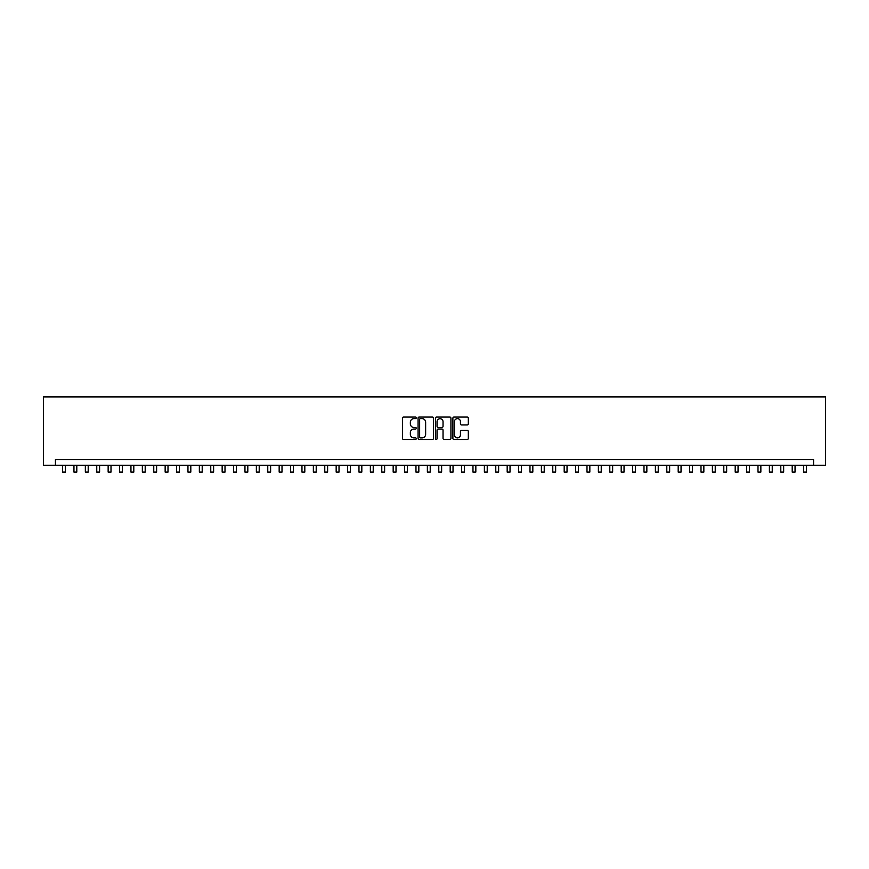 <?xml version="1.0" encoding="UTF-8"?>
<svg xmlns="http://www.w3.org/2000/svg" width="869" height="869" viewBox="0 0 869 869"><rect width="100%" height="100%" fill="white"/><g stroke="black" fill="none" stroke-linecap="round" stroke-linejoin="round"><path stroke-width="1.3" d="M416.262 417.848A0.782 0.782 0 0 0 415.48 417.066L403.585 417.066A1.119 1.119 0 0 0 402.466 418.185L402.466 438.334A1.119 1.119 0 0 0 403.585 439.453L415.48 439.453A0.782 0.782 0 0 0 416.262 438.66A0.782 0.782 0 0 0 415.48 437.878L413.937 437.878A3.585 3.585 0 0 1 410.353 434.304L410.353 432.621A3.585 3.585 0 0 1 413.937 429.036L415.48 429.036A0.782 0.782 0 0 0 416.262 428.254A0.782 0.782 0 0 0 415.48 427.472L413.937 427.472A3.585 3.585 0 0 1 410.353 423.898L410.353 422.215A3.585 3.585 0 0 1 413.937 418.63L415.48 418.63A0.782 0.782 0 0 0 416.262 417.848M467.207 424.952A1.119 1.119 0 0 0 468.326 423.833L468.326 418.185A1.119 1.119 0 0 0 467.207 417.066L453.998 417.066A1.119 1.119 0 0 0 452.879 418.185L452.879 438.334A1.119 1.119 0 0 0 453.998 439.453L467.207 439.453A1.119 1.119 0 0 0 468.326 438.334L468.326 431.502A1.119 1.119 0 0 0 467.207 430.383L461.558 430.383A1.119 1.119 0 0 0 460.44 431.502L460.44 434.891A2.998 2.998 0 0 1 457.442 437.878A2.998 2.998 0 0 1 454.444 434.891L454.444 421.628A2.998 2.998 0 0 1 457.442 418.63A2.998 2.998 0 0 1 460.44 421.628L460.44 423.833A1.119 1.119 0 0 0 461.558 424.952L467.207 424.952M813.58 465.306L825.55 465.306L825.55 396.905L43.45 396.905L43.45 465.306L813.58 465.306L813.58 459.614L55.42 459.614L55.42 465.306M433.522 418.185A1.119 1.119 0 0 0 432.404 417.066L419.195 417.066A1.119 1.119 0 0 0 418.076 418.185L418.076 438.334A1.119 1.119 0 0 0 419.195 439.453L432.404 439.453A1.119 1.119 0 0 0 433.522 438.334L433.522 418.185M436.596 417.066L449.805 417.066A1.119 1.119 0 0 1 450.924 418.185L450.924 438.334A1.119 1.119 0 0 1 449.805 439.453L444.157 439.453A1.119 1.119 0 0 1 443.038 438.334L443.038 430.166A1.119 1.119 0 0 0 441.919 429.036L438.161 429.036A1.119 1.119 0 0 0 437.042 430.166L437.042 438.66A0.782 0.782 0 0 1 436.26 439.453A0.782 0.782 0 0 1 435.478 438.66L435.478 418.185A1.119 1.119 0 0 1 436.596 417.066M420.433 418.63A0.782 0.782 0 0 0 419.64 419.412L419.64 437.096A0.782 0.782 0 0 0 420.433 437.878L422.052 437.878A3.585 3.585 0 0 0 425.636 434.304L425.636 422.215A3.585 3.585 0 0 0 422.052 418.63L420.433 418.63M443.038 421.682A2.998 2.998 0 0 0 440.04 418.695A2.998 2.998 0 0 0 437.042 421.682L437.042 426.353A1.119 1.119 0 0 0 438.161 427.472L441.919 427.472A1.119 1.119 0 0 0 443.038 426.353L443.038 421.682M62.546 465.306L62.546 472.095L65.392 472.095L65.392 465.306M73.952 465.306L73.952 472.095L76.798 472.095L76.798 465.306M85.347 465.306L85.347 472.095L88.203 472.095L88.203 465.306M96.752 465.306L96.752 472.095L99.598 472.095L99.598 465.306M108.147 465.306L108.147 472.095L111.004 472.095L111.004 465.306M119.553 465.306L119.553 472.095L122.399 472.095L122.399 465.306M130.947 465.306L130.947 472.095L133.804 472.095L133.804 465.306M142.353 465.306L142.353 472.095L145.199 472.095L145.199 465.306M153.759 465.306L153.759 472.095L156.605 472.095L156.605 465.306M165.153 465.306L165.153 472.095L167.999 472.095L167.999 465.306M176.559 465.306L176.559 472.095L179.405 472.095L179.405 465.306M187.954 465.306L187.954 472.095L190.811 472.095L190.811 465.306M199.359 465.306L199.359 472.095L202.205 472.095L202.205 465.306M210.754 465.306L210.754 472.095L213.611 472.095L213.611 465.306M222.16 465.306L222.16 472.095L225.006 472.095L225.006 465.306M233.555 465.306L233.555 472.095L236.411 472.095L236.411 465.306M244.96 465.306L244.96 472.095L247.806 472.095L247.806 465.306M256.366 465.306L256.366 472.095L259.212 472.095L259.212 465.306M267.761 465.306L267.761 472.095L270.617 472.095L270.617 465.306M279.166 465.306L279.166 472.095L282.012 472.095L282.012 465.306M290.561 465.306L290.561 472.095L293.418 472.095L293.418 465.306M301.967 465.306L301.967 472.095L304.813 472.095L304.813 465.306M313.361 465.306L313.361 472.095L316.218 472.095L316.218 465.306M324.767 465.306L324.767 472.095L327.613 472.095L327.613 465.306M336.173 465.306L336.173 472.095L339.019 472.095L339.019 465.306M347.567 465.306L347.567 472.095L350.413 472.095L350.413 465.306M358.973 465.306L358.973 472.095L361.819 472.095L361.819 465.306M370.368 465.306L370.368 472.095L373.225 472.095L373.225 465.306M381.773 465.306L381.773 472.095L384.619 472.095L384.619 465.306M393.168 465.306L393.168 472.095L396.025 472.095L396.025 465.306M404.574 465.306L404.574 472.095L407.42 472.095L407.42 465.306M415.969 465.306L415.969 472.095L418.825 472.095L418.825 465.306M427.374 465.306L427.374 472.095L430.22 472.095L430.22 465.306M438.78 465.306L438.78 472.095L441.626 472.095L441.626 465.306M450.175 465.306L450.175 472.095L453.031 472.095L453.031 465.306M461.58 465.306L461.58 472.095L464.426 472.095L464.426 465.306M472.975 465.306L472.975 472.095L475.832 472.095L475.832 465.306M484.381 465.306L484.381 472.095L487.227 472.095L487.227 465.306M495.775 465.306L495.775 472.095L498.632 472.095L498.632 465.306M507.181 465.306L507.181 472.095L510.027 472.095L510.027 465.306M518.587 465.306L518.587 472.095L521.433 472.095L521.433 465.306M529.981 465.306L529.981 472.095L532.827 472.095L532.827 465.306M541.387 465.306L541.387 472.095L544.233 472.095L544.233 465.306M552.782 465.306L552.782 472.095L555.639 472.095L555.639 465.306M564.187 465.306L564.187 472.095L567.033 472.095L567.033 465.306M575.582 465.306L575.582 472.095L578.439 472.095L578.439 465.306M586.988 465.306L586.988 472.095L589.834 472.095L589.834 465.306M598.383 465.306L598.383 472.095L601.239 472.095L601.239 465.306M609.788 465.306L609.788 472.095L612.634 472.095L612.634 465.306M621.194 465.306L621.194 472.095L624.04 472.095L624.04 465.306M632.589 465.306L632.589 472.095L635.445 472.095L635.445 465.306M643.994 465.306L643.994 472.095L646.84 472.095L646.84 465.306M655.389 465.306L655.389 472.095L658.246 472.095L658.246 465.306M666.795 465.306L666.795 472.095L669.641 472.095L669.641 465.306M678.189 465.306L678.189 472.095L681.046 472.095L681.046 465.306M689.595 465.306L689.595 472.095L692.441 472.095L692.441 465.306M701.001 465.306L701.001 472.095L703.847 472.095L703.847 465.306M712.395 465.306L712.395 472.095L715.241 472.095L715.241 465.306M723.801 465.306L723.801 472.095L726.647 472.095L726.647 465.306M735.196 465.306L735.196 472.095L738.053 472.095L738.053 465.306M746.601 465.306L746.601 472.095L749.447 472.095L749.447 465.306M757.996 465.306L757.996 472.095L760.853 472.095L760.853 465.306M769.402 465.306L769.402 472.095L772.248 472.095L772.248 465.306M780.796 465.306L780.796 472.095L783.653 472.095L783.653 465.306M792.202 465.306L792.202 472.095L795.048 472.095L795.048 465.306M803.608 465.306L803.608 472.095L806.454 472.095L806.454 465.306"/></g></svg>
